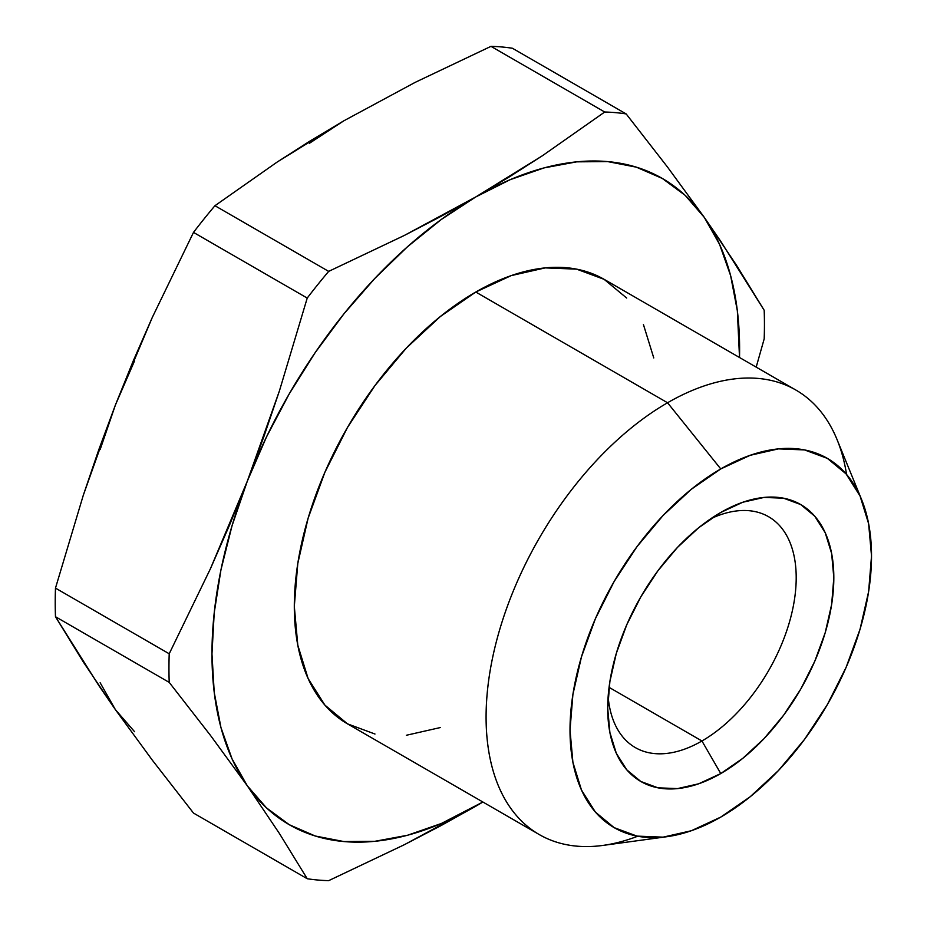<?xml version="1.0" encoding="UTF-8"?>
<svg xmlns="http://www.w3.org/2000/svg" width="927" height="927" viewBox="0 0 927 927"><rect width="100%" height="100%" fill="white"/><g stroke="black" fill="none" stroke-linecap="round" stroke-linejoin="round"><path stroke-width="1.39" d="M701.948 740.986L609.062 687.347L701.948 740.986A133.279 76.953 120 0 0 796.096 582.99A133.279 76.953 120 0 0 710.928 518.645A133.279 76.953 -60 0 1 768.599 516.733A133.279 76.953 -60 0 1 789.028 623.535A133.279 76.953 -60 0 1 701.948 740.986L720.766 773.558L701.948 740.986A133.279 76.953 -60 0 1 635.308 747.579A133.279 76.953 -60 0 1 608.135 696.675A133.279 76.953 120 0 0 701.948 740.986M720.766 512.469A159.884 92.306 -60 0 1 833.825 577.741A159.884 92.306 -60 0 1 720.766 773.558L698.703 783.79L677.498 788.599L657.95 787.823L640.824 781.484L626.756 769.816L616.316 753.28L609.885 732.504L607.706 708.286L609.885 681.565L616.316 653.361L626.756 624.763L640.824 596.861L657.95 570.731L677.498 547.382L698.703 527.706L720.766 512.469L742.817 502.237L764.033 497.428L783.57 498.205L800.708 504.555L814.763 516.212L825.215 532.758L831.646 553.523L833.825 577.741L831.646 604.462L825.215 632.666L814.763 661.275L800.708 689.167L783.57 715.296L764.033 738.645L742.817 758.321L720.766 773.558A159.884 92.306 -60 0 1 607.706 708.286A159.884 92.306 -60 0 1 720.766 512.469L720.766 512.469M475.783 292.028A256.64 148.169 120 0 0 308.123 518.181A256.64 148.169 120 0 0 347.463 723.836L324.902 705.111L308.123 678.564L297.799 645.215L294.311 606.351L297.799 563.454L308.123 518.181L324.902 472.272L347.463 427.498L374.971 385.551L406.339 348.077L440.383 316.501L475.783 292.028L667.556 402.758L475.783 292.028L511.194 275.62L545.238 267.891L576.606 269.143L604.103 279.328A256.64 148.169 120 0 0 475.783 292.028M637.672 836.235A256.64 148.169 -60 0 1 539.247 834.555A256.64 148.169 -60 0 1 499.908 628.912A256.64 148.169 -60 0 1 667.556 402.758A256.64 148.169 120 0 0 489.097 677.313A256.64 148.169 120 0 0 602.805 845.436L666.976 836.687A213.198 123.094 -60 0 1 572.515 697.023A213.198 123.094 -60 0 1 720.766 468.935L667.556 402.758L720.766 468.935L691.357 489.259L663.072 515.493L637.011 546.629L614.161 581.472L595.412 618.668L581.484 656.814L572.909 694.416L570.012 730.047L572.909 762.342L581.484 790.047L595.412 812.098L614.161 827.649L637.011 836.108L663.072 837.151L691.357 830.731L720.766 817.093A213.198 123.094 -60 0 1 666.976 836.687M279.433 833.524L307.231 878.738A421.067 243.106 120 0 0 328.679 880.65L404.334 844.717L440.626 825.818L475.783 806.212A373.094 215.412 -60 0 1 247.312 785.806L279.433 833.524L247.312 785.806A373.094 215.412 -60 0 1 247.312 481.171A373.094 215.412 -60 0 1 475.783 196.941A373.094 215.412 -60 0 1 704.265 217.347A373.094 215.412 -60 0 1 739.514 357.498L737.347 310.8L730.615 275.609L719.526 244.276L704.265 217.347L667.382 166.895L626.165 113.928A421.067 243.106 120 0 0 604.717 112.016L542.376 155.759L509.653 176.698L475.783 196.941L440.626 216.547L404.334 235.446L328.679 271.379A421.067 243.106 120 0 0 307.231 298.065L279.433 390.87L263.963 436.362L247.312 481.171L229.456 525.285L210.429 568.726L169.212 653.778A421.067 243.106 120 0 0 169.212 682.388L210.429 735.343L247.312 785.806L266.478 807.869L289.236 824.694L315.18 835.992L343.871 841.554L374.821 841.31L407.509 835.262L441.356 823.489L482.874 802.017A373.094 215.412 -60 0 1 475.783 806.212L404.334 844.717L328.679 880.65A421.067 243.106 -60 0 1 307.231 878.738L279.433 833.524M100.139 449.56L115.4 405.018L133.256 360.893L152.283 317.463L193.5 232.399L152.283 317.463L115.4 405.018L83.279 495.319L55.481 588.112L169.212 653.778L210.429 568.726L247.312 481.171L279.433 390.87L307.231 298.065L193.5 232.399A421.067 243.106 -60 0 1 214.948 205.713L277.185 162.04L309.931 141.078L343.871 120.788L415.215 82.341L490.986 46.35L415.215 82.341L343.871 120.788L277.185 162.04L214.948 205.713L328.679 271.379L404.334 235.446L475.783 196.941L542.376 155.759L604.717 112.016L490.986 46.35A421.067 243.106 -60 0 1 512.434 48.262L626.165 113.928L667.382 166.895L704.265 217.347L736.386 265.064L764.184 310.278A421.067 243.106 -60 0 1 764.184 338.888L756.189 367.127L764.184 338.888A421.067 243.106 120 0 0 764.184 310.278L720.916 241.553L704.265 217.347L685.088 195.284L662.341 178.471L636.385 167.173L607.695 161.599L576.745 161.843L544.068 167.903L510.221 179.664L475.783 196.941L441.356 219.432L407.509 246.744L374.821 278.424L343.871 313.917L315.18 352.619L289.236 393.871L266.478 436.965L247.312 481.171L232.051 525.725L220.95 569.862L214.218 612.828L211.97 653.894L214.218 692.353L220.95 727.556L232.051 758.877L247.312 785.806L210.429 735.343L169.212 682.388L55.481 616.722L83.279 661.936L115.4 709.653L152.283 760.105L193.5 813.072L307.231 878.738L193.5 813.072L152.283 760.105L115.4 709.653L100.139 682.724M720.766 817.093L750.175 796.768L778.46 770.534L804.52 739.398L827.359 704.566L846.108 667.359L860.047 629.224L868.622 591.611L871.519 555.98L868.622 523.685L860.047 495.991L846.108 473.929L827.359 458.378L804.52 449.919L778.46 448.877L750.175 455.308L720.766 468.935A213.198 123.094 -60 0 1 861.6 499.595A213.198 123.094 -60 0 1 720.766 817.093M846.56 474.45A256.64 148.169 120 0 0 837.081 439.653A256.64 148.169 120 0 0 667.556 402.758A256.64 148.169 -60 0 1 795.876 390.047A256.64 148.169 -60 0 1 846.56 474.45M440.383 727.544L406.339 735.273M374.971 734.022L347.463 723.836L539.247 834.555M795.876 390.047L604.103 279.317L626.675 298.042M643.442 324.589L653.767 357.938M134.577 731.716L115.4 709.653L98.749 685.447L55.481 616.722A421.067 243.106 -60 0 1 55.481 588.112L83.279 495.319L98.749 449.827L115.4 405.018L134.577 360.812M309.444 143.268L343.905 120.765M55.481 616.722L169.212 682.388A421.067 243.106 -60 0 1 169.212 653.778L55.481 588.112A421.067 243.106 120 0 0 55.481 616.722M193.5 232.399L307.231 298.065A421.067 243.106 -60 0 1 328.679 271.379L214.948 205.713A421.067 243.106 120 0 0 193.5 232.399M490.986 46.35L604.717 112.016A421.067 243.106 -60 0 1 626.165 113.928L512.434 48.262A421.067 243.106 120 0 0 490.986 46.35M837.081 439.653L861.6 499.595"/></g></svg>
